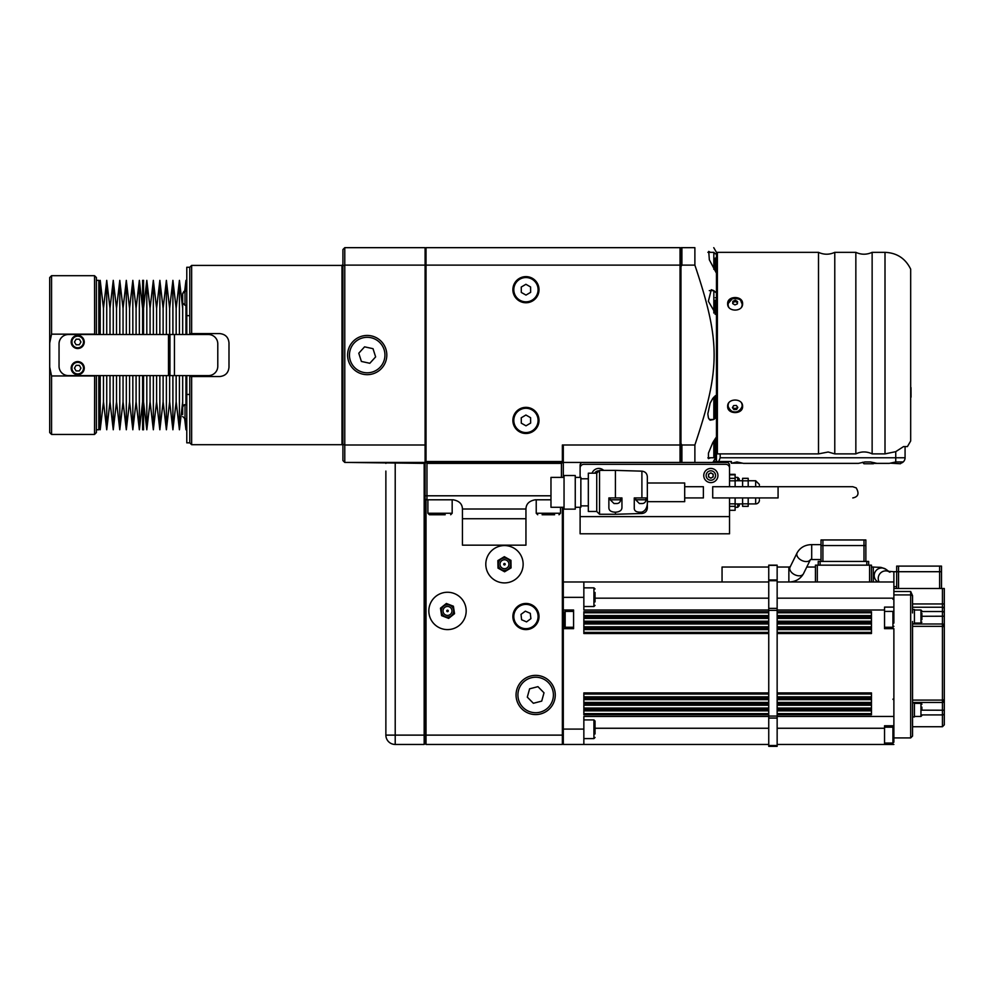 <?xml version="1.0" encoding="UTF-8"?>
<svg xmlns="http://www.w3.org/2000/svg" width="994" height="994" viewBox="0 0 994 994"><rect width="100%" height="100%" fill="white"/><g stroke="black" fill="none" stroke-linecap="round" stroke-linejoin="round"><path stroke-width="1.49" d="M647.342 499.125L647.342 507.897L647.342 501.672L684.692 501.672L684.692 482.997L647.342 482.997L647.342 476.76L647.342 499.125C647.914 506.269 646.1 510.605 641.9 512.109C637.005 512.506 634.458 511.314 634.271 508.506L634.271 497.932L647.342 497.932L647.342 482.997M641.9 497.932L641.9 471.156L615.41 470.386L615.41 497.932L621.946 497.932L621.946 507.201C622.033 510.233 619.846 511.898 615.41 512.196L615.41 514.271L641.9 513.5C645.218 513.09 647.032 511.227 647.342 507.897M615.41 512.196C610.987 512.047 608.8 510.481 608.875 507.487L608.875 497.932L615.41 497.932M596.735 473.194L596.735 511.475L588.324 511.475L588.324 473.194L596.735 473.194L599.531 470.386L599.531 514.271L615.41 514.271M642.211 503.536L639.403 503.536L642.211 503.536A3.74 3.74 0 0 0 645.938 499.796L635.675 499.796L635.675 497.932M616.814 503.536L614.006 503.536L616.814 503.536A3.74 3.74 0 0 0 620.542 499.796L610.266 499.796L610.266 497.932M564.045 477.393L550.974 477.393L550.974 507.275L564.045 507.275M564.045 475.517L564.045 509.139L575.253 509.139L575.253 475.517L564.045 475.517M575.253 477.393L580.856 477.393L580.856 507.275L575.253 507.275M684.692 497.932L703.379 497.932L703.379 486.725L684.692 486.725M722.054 581.975L722.054 567.04L768.747 567.04L722.054 567.04M778.078 486.725L712.71 486.725L712.71 497.932L778.078 497.932L778.078 486.725L852.79 486.725L856.207 487.892C859.425 493.509 858.282 496.863 852.79 497.932L852.79 497.932M71.183 368.128A6.536 6.536 0 0 0 77.718 374.663A6.536 6.536 0 0 0 84.254 368.128A6.536 6.536 0 0 0 77.718 361.592A6.536 6.536 0 0 0 71.183 368.128M79.334 370.936L76.103 370.936L74.475 368.128L76.103 365.332L79.334 365.332L80.949 368.128L79.334 370.936M96.393 334.518L96.393 277.55L94.529 275.686L94.616 334.518M94.616 375.608L94.529 434.44L96.393 432.564L96.393 375.608M94.529 375.956L51.564 375.956L49.7 367.059L49.7 432.564L51.564 434.44L51.564 375.956M49.7 367.059L49.7 343.067L51.564 334.158L51.564 275.686L94.529 275.686M51.564 275.686L49.7 277.55L49.7 343.067M51.564 334.158L94.529 334.158M563.3 507.275L563.3 609.993L573.575 609.993L573.575 628.668L563.3 628.668L563.3 744.456L583.851 744.456L583.851 716.45L768.747 716.45M768.747 609.993L583.851 609.993L583.851 581.975L768.747 581.975M768.747 746.332L768.747 565.164L777.146 565.164L777.146 746.332L768.747 746.332L777.146 746.332M768.747 565.164L777.146 565.164M777.146 581.975L893.879 581.975L893.879 612.329A0.932 0.932 0 0 0 892.935 611.397L884.536 611.397M563.3 581.975L583.851 581.975M777.146 716.45L893.879 716.45L893.879 729.459M777.146 709.728L871.465 709.728L871.465 714.773L777.146 714.773M777.146 609.993L884.536 609.993L884.536 628.668L893.879 628.668L893.879 716.45M777.146 611.67L871.465 611.67L871.465 616.715L777.146 616.715M777.146 617.274L871.465 617.274L871.465 622.319L777.146 622.319M777.146 622.878L871.465 622.878L871.465 627.922L777.146 627.922M777.146 628.481L871.465 628.481L871.465 633.526L777.146 633.526M777.146 692.917L871.465 692.917L871.465 697.962L777.146 697.962M777.146 698.521L871.465 698.521L871.465 703.566L777.146 703.566M777.146 704.125L871.465 704.125L871.465 709.169L777.146 709.169M768.747 709.169L583.851 709.169L583.851 704.125L768.747 704.125M768.747 703.566L583.851 703.566L583.851 698.521L768.747 698.521M768.747 697.962L583.851 697.962L583.851 692.917L768.747 692.917M768.747 633.526L583.851 633.526L583.851 628.481L768.747 628.481M768.747 627.922L583.851 627.922L583.851 622.878L768.747 622.878M768.747 622.319L583.851 622.319L583.851 617.274L768.747 617.274M768.747 616.715L583.851 616.715L583.851 611.67L768.747 611.67M563.3 597.357L583.851 597.357M563.3 729.087L583.851 729.087M768.747 714.773L583.851 714.773L583.851 709.728L768.747 709.728M893.879 744.456L777.146 744.456M768.747 744.456L583.851 744.456M565.164 627.264L565.164 611.397L564.232 612.329L564.232 626.332A0.932 0.932 0 0 0 565.164 627.264L573.575 627.264M871.465 713.642L777.146 713.642L871.465 713.642M768.747 713.642L583.851 713.642L768.747 713.642M583.851 710.847L768.747 710.847M777.146 710.847L871.465 710.847M871.465 708.039L777.146 708.039M768.747 708.039L583.851 708.039M583.851 705.243L768.747 705.243M777.146 705.243L871.465 705.243M871.465 702.435L777.146 702.435M768.747 702.435L583.851 702.435M583.851 699.639L768.747 699.639M777.146 699.639L871.465 699.639M871.465 696.844L777.146 696.844M768.747 696.844L583.851 696.844M583.851 694.036L768.747 694.036M777.146 694.036L871.465 694.036M871.465 632.408L777.146 632.408L871.465 632.408M768.747 632.408L583.851 632.408L768.747 632.408M583.851 629.6L768.747 629.6M777.146 629.6L871.465 629.6M871.465 626.804L777.146 626.804M768.747 626.804L583.851 626.804M583.851 623.996L768.747 623.996M777.146 623.996L871.465 623.996M871.465 621.2L777.146 621.2L871.465 621.2M768.747 621.2L583.851 621.2L768.747 621.2M583.851 618.392L768.747 618.392M777.146 618.392L871.465 618.392M871.465 615.597L777.146 615.597M768.747 615.597L583.851 615.597M583.851 612.789L768.747 612.789M777.146 612.789L871.465 612.789M820.1 565.164L820.1 561.436L818.236 561.436L818.236 565.164M820.1 561.436L866.793 561.436L866.793 565.164M868.657 561.436L868.657 565.164L868.657 561.436L866.793 561.436M817.304 581.975L817.304 565.164L815.428 565.164L815.428 581.975M817.304 565.164L869.588 565.164L869.588 581.975M871.465 581.975L871.465 565.164L869.588 565.164M822.908 561.436L822.908 545.557L821.032 545.557L821.032 561.436M821.032 545.557L821.032 539.953L822.908 539.953L822.908 545.557L863.997 545.557L863.997 561.436M822.908 539.953L863.997 539.953L863.997 545.557L865.861 545.557L865.861 539.953L863.997 539.953M865.861 561.436L865.861 539.953M898.539 588.51L898.539 571.712L896.675 571.712L896.675 566.108L896.675 588.51M941.504 588.51L941.504 566.108L941.504 571.712L898.539 571.712L898.539 566.108L896.675 566.108M898.539 566.108L939.628 566.108L939.628 588.51M941.504 566.108L939.628 566.108M944.3 608.887A1.864 1.64 0 0 0 942.436 607.247L942.436 726.726L944.3 724.85L944.3 588.51L942.436 588.51L942.436 607.247L912.554 607.247L912.554 612.95L912.554 595.667L910.678 591.492L910.678 737.921L912.554 736.057L912.554 713.481L912.554 716.91L914.418 716.91L914.418 702.907L912.554 702.907L912.554 713.481L912.554 621.486M942.436 726.726L912.554 726.726L912.554 736.057M942.436 623.996L912.554 623.996L942.436 623.996L944.3 625.86A1.864 1.864 180 0 0 942.436 623.996L942.436 623.909M944.3 700.571L944.3 700.571A1.864 1.864 180 0 1 942.436 702.447L944.3 700.584M921.885 710.163L944.3 710.225L944.3 713.394A1.864 1.516 -0 0 1 942.436 714.91A1.864 1.516 180 0 0 944.3 713.394M912.554 626.344L942.436 626.344A1.864 1.081 0 0 1 944.3 627.425L944.3 699.018A1.864 1.081 0 0 1 942.436 700.099L912.554 700.099M921.885 611.521L942.436 611.521A1.864 1.516 0 0 1 944.3 613.049L944.3 616.218L921.885 616.28M944.3 588.51L944.3 603.954L912.554 603.954L912.554 595.667M912.554 623.996L914.418 623.536L914.418 609.521L912.554 609.521M893.879 588.51L942.436 588.51M912.554 704.957L912.554 713.481M921.885 709.915L921.885 707.107M921.885 704.311A0.932 0.932 0 0 0 920.953 703.379L920.953 716.45L921.885 715.518M893.879 735.125L893.879 728.117L892.935 727.186L892.935 743.065L893.879 742.133L893.879 735.125M893.879 623.064L893.879 612.329M884.536 744.456L884.536 725.782L893.879 725.782M884.536 609.993L884.536 607.11L893.879 607.11M884.536 728.254L777.146 728.254M768.747 728.254L595.046 728.254M893.879 598.177L777.146 598.177M768.747 598.177L595.046 598.177M921.885 619.759L921.885 613.298M563.3 628.668L563.3 609.993M563.3 477.393L563.3 463.378L562.368 462.446L561.436 463.378L561.436 477.393M504.331 556.69L497.87 560.579L498.006 568.121L504.604 571.786L511.078 567.897L510.941 560.343L504.331 556.69M499.075 561.25A6.163 6.163 0 0 0 504.579 570.394A6.163 6.163 0 0 0 509.748 561.063A6.163 6.163 0 0 0 499.075 561.25M500.554 562.07A4.485 4.485 0 0 0 504.554 568.717A4.485 4.485 0 0 0 508.307 561.921A4.485 4.485 0 0 0 500.554 562.07M504.467 564.977A0.745 0.745 0 0 0 505.114 563.859A0.745 0.745 0 0 0 503.821 563.859A0.745 0.745 0 0 0 504.467 564.977M531.206 677.796A17.743 17.743 0 0 0 523.018 707.417A17.743 17.743 0 0 0 552.763 699.701A17.743 17.743 0 0 0 531.206 677.796M544.004 692.806L541.718 701.118L533.368 703.28L527.305 697.142L529.603 688.817L537.953 686.655L544.004 692.806M542.103 514.743L554.615 514.743M552.913 514.743L546.663 514.743M441.609 615.646L448.642 618.392L454.544 613.671L453.401 606.216L446.368 603.47L440.479 608.179L441.609 615.646M448.431 617.013A6.163 6.163 0 0 0 452.32 607.073A6.163 6.163 0 0 0 441.771 608.688A6.163 6.163 0 0 0 448.431 617.013M448.182 615.361A4.485 4.485 0 0 0 451.003 608.129A4.485 4.485 0 0 0 443.336 609.297A4.485 4.485 0 0 0 448.182 615.361M447.511 611.67A0.745 0.745 0 0 0 448.157 610.552A0.745 0.745 0 0 0 446.865 610.552A0.745 0.745 0 0 0 447.511 611.67M513.886 617.908A12.139 12.139 0 0 0 533.169 626.282A12.139 12.139 0 0 0 530.784 605.396A12.139 12.139 0 0 0 513.886 617.908M525.341 611.173L530.287 613.323L530.895 618.678L526.559 621.884L521.614 619.734L521.005 614.379L525.341 611.173M595.046 733.957L595.046 721.035L593.927 719.917L593.927 738.592L583.851 738.592M595.046 601.892L595.046 592.486M385.871 471.081L385.871 686.519M385.871 519.415L385.871 483.693M385.871 710.847L385.871 545.557M385.871 697.813L385.871 735.125A9.344 9.344 0 0 0 395.214 744.456L424.165 744.456L425.097 743.524L426.028 744.456L426.028 499.796L426.96 499.796L426.96 463.378L426.028 462.446L424.165 463.378L424.165 462.446L425.097 463.378L425.097 743.524L426.028 744.456L562.368 744.456L563.3 743.524M385.871 653.878L385.871 627.736M385.871 692.172L385.871 706.175M385.871 615.597L385.871 634.271M347.589 462.446L424.165 463.378L424.165 744.456L425.097 743.524M385.871 463.378L386.815 462.446L425.097 462.446L425.097 461.514L426.028 461.514L426.028 462.446L563.3 462.446L563.3 446.095L562.368 444.989L562.368 461.514L563.3 462.446L680.033 462.446L582.906 462.446A2.796 2.796 0 0 0 580.111 465.254L580.111 468.05A3.74 3.74 0 0 1 583.851 464.322L725.782 464.322A3.74 3.74 0 0 1 729.521 468.05L729.521 486.725M395.214 744.456L395.214 735.125L385.871 735.125A9.344 9.344 0 0 0 395.214 744.456M425.097 498.864L426.028 499.796L425.097 498.864M426.96 463.378L561.436 463.378M426.96 499.796L453.115 499.796C459.153 500.852 462.272 503.921 462.446 509.003L525.95 509.003C526.124 503.921 529.243 500.852 535.281 499.796L550.974 499.796M562.368 507.275L562.368 744.456M447.511 629.6A18.675 18.675 0 0 1 431.334 601.594A18.675 18.675 0 0 1 463.676 601.594A18.675 18.675 0 0 1 447.511 629.6M504.467 582.906A18.675 18.675 0 0 1 488.302 554.9A18.675 18.675 0 0 1 520.645 554.9A18.675 18.675 0 0 1 504.467 582.906M512.879 616.529A13.071 13.071 0 0 1 532.486 605.209A13.071 13.071 0 0 1 532.486 627.848A13.071 13.071 0 0 1 512.879 616.529M535.654 675.361A19.607 19.607 0 0 1 552.639 704.771A19.607 19.607 0 0 1 518.682 704.771A19.607 19.607 0 0 1 535.654 675.361M525.95 509.003L525.95 518.744L462.446 518.744L462.446 545.159L525.95 545.159L525.95 518.744M462.446 518.744L462.446 509.003M182.672 414.535L182.672 407.18L182.672 414.535M185.953 404.844L185.953 375.608M186.785 422.599L185.953 429.768L185.953 418.847M185.953 291.267L185.953 280.358L186.785 287.514M185.953 334.518L185.953 305.282M179.429 334.518L179.429 280.358L182.685 308.364L182.685 334.518L182.672 293.603L182.672 302.946L185.008 305.282L186.785 305.282M143.546 401.75L146.814 429.768L150.069 401.75L150.069 375.608L150.069 401.75L153.337 429.768L156.592 401.75L156.592 375.608L156.592 401.75L159.86 429.768L163.115 401.75L163.115 375.608L163.115 401.75L166.383 429.768L169.639 401.75L169.639 375.608L169.639 401.75L172.906 429.768L176.162 401.75L176.162 375.608L176.162 401.75L179.429 429.768L182.685 401.75L182.685 375.608L182.672 407.18C183.679 405.018 184.462 404.235 185.008 404.844L185.008 418.847L186.785 418.847M890.413 463.179L900.452 463.751L901.968 461.962M862.618 462.26L863.948 463.751L873.378 463.751L874.385 462.707M748.681 463.378L758.919 463.378M731.671 463.179L742.319 463.179M384.106 349.664A17.743 17.743 0 0 0 354.075 343.116A17.743 17.743 0 0 0 363.419 372.39A17.743 17.743 0 0 0 384.106 349.664M369.818 363.282L361.394 361.443L358.772 353.218L364.574 346.844L373.011 348.683L375.633 356.896L369.818 363.282M910.678 285.477L910.678 275.226M342.918 265.808L344.781 265.125L425.097 265.125L425.097 461.514L426.028 462.446L344.781 462.446L344.781 247.668L342.918 249.544L342.918 460.582L344.781 462.446M512.879 289.689A13.071 13.071 0 0 1 532.486 278.37A13.071 13.071 0 0 1 532.486 301.008A13.071 13.071 0 0 1 512.879 289.689M680.033 462.446L680.965 461.514L680.033 462.446L680.033 444.989L680.965 444.653L680.965 462.446L680.033 462.446M512.879 420.425A13.071 13.071 0 0 1 532.486 409.106A13.071 13.071 0 0 1 532.486 431.744A13.071 13.071 0 0 1 512.879 420.425M425.097 265.46L426.028 265.125L426.028 247.668L680.033 247.668L680.033 444.989L562.368 444.989M425.097 248.599L426.028 247.668M562.368 461.514L426.028 461.514L426.028 265.125L680.033 265.125L680.965 266.591L681.896 265.125L694.881 265.125C720.538 341.663 720.538 368.463 694.881 444.989L694.881 462.446L726.726 462.446A2.796 2.796 0 0 1 729.521 465.254L729.521 468.05M694.881 265.125L694.881 247.668C720.538 247.668 720.538 247.668 694.881 247.668C720.538 247.668 720.538 247.668 694.881 247.668L680.965 247.668L680.965 265.46M680.965 248.599L680.033 247.668M538.089 289.565A12.139 12.139 0 0 0 519.775 279.239A12.139 12.139 0 0 0 519.986 300.263A12.139 12.139 0 0 0 538.089 289.565M526 295.081L521.303 292.435L521.254 287.042L525.901 284.296L530.585 286.955L530.647 292.335L526 295.081M425.097 265.125L425.097 247.668L344.781 247.668M189.767 375.608L189.767 376.54L191.643 376.54L189.767 376.54L189.767 442.839L191.643 444.703L191.643 376.54L219.649 376.54C225.352 375.956 228.458 372.849 228.993 367.196L228.993 342.918C228.458 337.264 225.352 334.158 219.649 333.586L191.643 333.586L191.643 265.41L189.767 267.274L189.767 333.586L191.643 333.586L189.767 333.586L189.767 334.518M342.918 445.635A0.932 0.932 0 0 0 341.986 444.703L191.643 444.703M342.918 444.306L344.781 444.989L425.097 444.989M347.589 355.057A19.607 19.607 0 0 1 376.999 338.072A19.607 19.607 0 0 1 376.999 372.042A19.607 19.607 0 0 1 347.589 355.057M98.816 334.518L98.816 280.358L96.393 280.358M96.393 429.768L98.816 429.768L98.816 375.608M106.731 334.518L106.731 280.358L103.475 308.364L103.475 334.518L103.475 308.364L100.208 280.358L100.208 334.518M142.614 401.75L139.359 429.768L136.091 401.75L136.091 375.608L136.091 401.75L132.836 429.768L129.568 401.75L129.568 375.608L129.568 401.75L126.313 429.768L123.045 401.75L123.045 375.608L123.045 401.75L119.789 429.768L116.522 401.75L116.522 375.608L116.522 401.75L113.254 429.768L109.999 401.75L109.999 375.608L109.999 401.75L106.731 429.768L103.475 401.75L103.475 375.608L103.475 401.75L100.208 429.768L100.208 375.608M189.767 442.839L186.785 442.839L186.785 375.608M186.785 334.518L186.785 267.274L189.767 267.274M189.767 394.456L186.785 394.456M186.785 315.657L189.767 315.657M694.881 444.989L681.896 444.989L680.965 443.535L680.965 444.653M680.965 443.535L680.965 266.591M715.332 397.128L715.332 418.002L713.829 419.493L710.138 420.164L708.436 418.027L707.827 413.889L710.138 403.191L712.785 398.395L716.45 394.941L716.45 461.514L731.385 461.514L731.385 463.254L736.989 461.962L743.462 463.378L858.456 463.378L864.929 461.962L870.533 461.962L876.994 463.378L889.27 463.378L895.743 461.962L903.211 461.962L901.098 463.142A5.604 5.604 0 0 0 905.074 457.774L905.074 446.579L907.423 446.579L910.678 440.976L910.678 269.15C905.447 258.465 896.899 252.861 885.008 252.339L885.008 453.885L895.743 451.661L903.546 446.579C908.839 446.579 908.839 446.579 903.546 446.579L905.074 446.579M713.829 440.789L713.829 457.774L715.332 456.283L715.332 438.466M715.332 447.213L715.332 451.86M715.332 312.998L715.332 300.163M715.332 306.587L715.332 309.196M715.332 270.927L715.332 258.042M716.45 452.916L717.382 453.885L717.382 252.339L818.497 252.339C823.927 254.824 829.356 254.824 834.774 252.339L855.846 252.339C861.276 254.824 866.706 254.824 872.136 252.339L872.136 453.885L885.008 453.885M855.846 252.339L855.846 453.885C861.276 451.313 866.706 451.313 872.136 453.885M834.774 252.339L834.774 453.885L855.846 453.885M818.497 252.339L818.497 453.885L828.188 452.009L834.774 453.885M717.382 453.885L818.497 453.885M727.658 406.422C727.198 397.923 743.052 397.923 742.593 406.422C743.052 414.622 727.198 414.622 727.658 406.422M727.658 303.704C727.198 295.504 743.052 295.504 742.593 303.704C743.052 312.191 727.198 312.191 727.658 303.704M713.754 247.668L716.45 252.339L716.45 394.941M727.67 405.962A7.467 6.473 180 0 0 735.125 411.951A7.467 6.473 180 0 0 742.58 405.962M741.574 403.129A7.008 6.063 0 0 1 741.971 406.757C739.834 412.025 732.416 415.579 728.279 406.757A7.008 6.063 0 0 1 728.677 403.129M742.58 304.164A7.467 6.473 0 0 0 735.125 298.163A7.467 6.473 0 0 0 727.67 304.164M728.677 306.997A7.008 6.063 180 0 1 728.279 303.369L732.28 298.759C742.916 298.051 740.195 301.604 741.971 303.369A7.008 6.063 180 0 1 741.574 306.997M594.685 473.194A4.721 4.721 0 0 1 599.109 470.821M592.089 473.194A7.095 7.095 0 0 1 603.681 470.386M748.196 480.823L748.196 478.325L742.593 478.325L742.593 480.823L748.196 480.823L748.196 486.725M729.521 474.349L735.125 474.349L735.125 478.325L729.521 478.325M748.196 497.932L748.196 503.834L742.593 503.834L742.593 497.932M735.125 497.932L735.125 503.834L729.521 503.834M742.593 486.725L742.593 480.823M729.521 480.823L735.125 480.823L735.125 486.725M742.593 503.834L742.593 506.344L748.196 506.344L748.196 503.834M729.521 506.344L735.125 506.344L735.125 510.307L729.521 510.307M735.125 503.834L735.125 506.344M735.125 478.325L735.125 480.823M759.404 497.932L759.404 498.864M759.404 485.793L759.404 486.725M759.404 500.181A3.74 3.74 0 0 1 755.664 503.908L755.664 497.932M716.45 457.774L714.475 459.65L716.45 459.65M729.521 497.932L729.521 533.79L580.111 533.79L580.111 507.275M580.111 477.393L580.111 468.05M703.752 475.517A7.095 7.095 0 0 1 714.388 469.379A7.095 7.095 0 0 1 714.388 481.668A7.095 7.095 0 0 1 703.752 475.517M580.111 533.79L729.521 533.79M735.125 474.834L729.521 474.834M735.125 477.393L737.734 477.393L737.734 480.748M737.734 503.908L737.734 507.275L735.125 507.275M737.734 477.393L739.238 478.884L739.238 480.748M739.238 503.908L739.238 505.772L737.734 507.275M680.965 462.446L694.881 462.446M712.835 462.446L716.45 456.383M716.45 449.723L715.332 451.512M710.424 457.774L708.436 458.656L708.436 453.189L712.785 442.628L716.45 436.925M716.45 417.107L715.295 418.312L716.45 417.107M716.45 315.185L708.374 301.244L711.269 289.701L713.841 290.621L713.829 313.023M715.295 291.801L716.45 293.019M716.45 273.188L709.343 259.807L708.722 251.407L710.424 252.339L708.722 251.407M715.829 259.397L716.45 260.391M681.896 462.446L681.896 444.989M681.896 265.125L681.896 247.668M715.332 266.168L716.45 266.168M715.332 297.74L716.45 297.74M716.45 412.373L715.332 412.373M716.45 443.958L715.332 443.958M710.847 473.194A2.336 2.336 0 0 1 712.015 477.542A2.336 2.336 0 0 1 708.511 475.517A2.336 2.336 0 0 1 710.847 473.194M706.125 475.517A4.721 4.721 0 0 1 713.207 471.442A4.721 4.721 0 0 1 713.207 479.605A4.721 4.721 0 0 1 706.125 475.517M708.511 476.871L708.511 474.175L710.847 472.821L713.183 474.175L713.183 476.871L710.847 478.213L708.511 476.871M538.089 420.3A12.139 12.139 0 0 0 519.775 409.975A12.139 12.139 0 0 0 519.986 430.998A12.139 12.139 0 0 0 538.089 420.3M526 425.817L521.303 423.171L521.254 417.778L525.901 415.032L530.585 417.679L530.647 423.071L526 425.817M876.994 463.378L889.27 463.378M744.456 463.378L857.449 463.378M905.074 457.774L720.178 457.774L720.178 453.885M720.178 457.774L718.761 461.514M878 463.378L873.788 463.378L878 463.378M733.907 409.615L732.429 407.652L733.659 405.577L736.343 405.453L737.821 407.416L736.591 409.491L733.907 409.615L732.826 406.981M737.411 406.881L736.591 408.286L733.907 408.41M736.591 409.491L736.591 408.286M734.926 304.909L732.702 303.605L732.764 302.772L732.889 301.281L735.311 300.25L737.548 301.567L737.362 303.891L734.926 304.909M732.789 303.655L732.889 302.487L735.311 301.468L737.449 302.71M735.311 300.25L735.311 301.468M732.889 301.281L732.889 302.487M911.051 397.128L910.976 387.598M439.236 514.743L434.08 514.743M452.171 499.796L452.171 513.252L427.892 513.252L429.396 514.743L445.2 514.743M174.435 334.518L208.454 334.518A9.344 9.344 0 0 1 217.785 343.849L217.785 366.264A9.344 9.344 0 0 1 208.454 375.608L174.435 375.608L174.435 334.518L168.483 334.518L168.483 375.608L68.375 375.608A9.344 9.344 0 0 1 59.044 366.264L59.044 343.849A9.344 9.344 0 0 1 68.375 334.518L168.483 334.518M168.483 375.608L174.435 375.608M74.475 341.986L76.103 339.19L79.334 339.19L80.949 341.986L79.334 344.781L76.103 344.781L74.475 341.986M71.183 341.986A6.536 6.536 0 0 0 77.718 348.521A6.536 6.536 0 0 0 84.254 341.986A6.536 6.536 0 0 0 77.718 335.45A6.536 6.536 0 0 0 71.183 341.986M132.836 334.518L132.836 280.358L136.091 308.364L136.091 334.518L136.091 308.364L139.359 280.358L139.359 334.518M139.359 429.768L139.359 375.608M172.906 334.518L172.906 280.358L176.162 308.364L176.162 334.518L176.162 308.364L179.429 280.358M179.429 429.768L179.429 375.608M126.313 334.518L126.313 280.358L129.568 308.364L129.568 334.518L129.568 308.364L132.836 280.358M132.836 429.768L132.836 375.608M166.383 334.518L166.383 280.358L169.639 308.364L169.639 334.518L169.639 308.364L172.906 280.358M172.906 429.768L172.906 375.608M119.789 334.518L119.789 280.358L123.045 308.364L123.045 334.518L123.045 308.364L126.313 280.358M126.313 429.768L126.313 375.608M159.86 334.518L159.86 280.358L163.115 308.364L163.115 334.518L163.115 308.364L166.383 280.358M166.383 429.768L166.383 375.608M113.254 334.518L113.254 280.358L116.522 308.364L116.522 334.518L116.522 308.364L119.789 280.358M119.789 429.768L119.789 375.608M153.337 334.518L153.337 280.358L156.592 308.364L156.592 334.518L156.592 308.364L159.86 280.358M159.86 429.768L159.86 375.608M106.731 280.358L109.999 308.364L109.999 334.518L109.999 308.364L113.254 280.358M113.254 429.768L113.254 375.608M146.814 334.518L146.814 280.358L150.069 308.364L150.069 334.518L150.069 308.364L153.337 280.358M153.337 429.768L153.337 375.608M106.731 429.768L106.731 375.608M146.814 429.768L146.814 375.608M142.614 334.518L142.614 280.358L143.546 280.358L143.546 334.518M143.546 375.608L143.546 429.768L142.614 429.768L142.614 375.608M641.9 512.109L641.9 513.5M595.046 588.97L593.927 587.852L593.927 606.526L583.851 606.526M873.291 581.975L873.291 567.04L871.465 567.04M877.938 581.975L877.205 581.453A7.467 7.293 -54.2 0 1 874.273 574.607A7.467 7.293 -54.2 0 1 885.94 569.326C879.168 566.481 882.473 567.673 873.291 567.04M810.321 559.846L803.463 573.737C800.344 579.104 795.486 581.85 788.863 581.975L788.863 567.04L777.146 567.04L790.106 567.04M71.928 368.128A5.79 5.79 0 0 1 80.613 363.121A5.79 5.79 0 0 1 80.613 373.148A5.79 5.79 0 0 1 71.928 368.128M768.747 745.512L777.146 745.512M768.747 718.053L777.146 718.053M768.747 716.078L777.146 716.078M768.747 610.366L777.146 610.366M768.747 608.378L777.146 608.378M768.747 580.732L777.146 580.732M768.747 579.974L777.146 579.974M768.747 565.362L777.146 565.362M803.463 573.737A7.467 4.746 -153.7 0 1 792.019 572.879A7.467 4.746 -153.7 0 1 789.745 568.543A7.467 4.746 -153.7 0 1 790.056 567.127L797.101 552.863C800.207 547.495 805.078 544.749 811.7 544.625L811.7 559.56L810.495 559.485M810.259 559.87A7.467 4.746 -153.7 0 1 799.052 558.616A7.467 4.746 -153.7 0 1 797.101 552.863M879.131 581.975A7.467 7.293 -54.2 0 1 888.425 571.388M893.879 581.975L893.879 571.712L888.189 571.339L889.965 572.233M912.554 596.611A1.864 1.702 180 0 0 910.678 594.909L893.879 594.909M921.885 714.91L942.436 714.91M912.554 702.447L942.436 702.447L912.554 702.447M910.678 591.492L893.879 591.492M892.935 611.397L892.935 627.264L893.879 626.332M914.418 609.993L920.953 609.993L920.953 623.064L921.885 622.132M559.001 514.743L560.504 513.252L536.226 513.252L537.717 514.743M395.214 462.446L395.214 735.125L563.3 735.125M425.097 495.795L550.974 495.795M186.785 291.267L185.008 291.267C184.474 290.646 183.691 291.428 182.672 293.603L185.008 291.267L185.008 305.282M191.643 265.41L341.986 265.41L341.986 444.703M713.829 397.091L713.829 419.493L709.281 419.493M715.332 253.843L713.829 252.339L713.829 269.324M748.196 480.748L755.664 480.748L755.664 486.725M716.45 461.514L713.369 461.514M580.111 516.607L729.521 516.607M895.743 451.661L895.743 461.962M732.864 406.931A2.373 2.05 0 0 1 733.224 406.31M734.603 405.54A2.373 2.05 0 0 1 735.398 405.502M737.386 408.149A2.373 2.05 0 0 1 737.026 408.77M735.647 409.54A2.373 2.05 0 0 1 734.852 409.578M734.144 304.45A2.373 2.05 180 0 1 733.485 304.065M732.764 302.772A2.373 2.05 180 0 1 732.826 302.089M733.746 300.909A2.373 2.05 180 0 1 734.467 300.61M736.107 300.71A2.373 2.05 180 0 1 736.765 301.095M737.486 302.375A2.373 2.05 180 0 1 737.424 303.071M736.504 304.251A2.373 2.05 180 0 1 735.784 304.549M169.974 334.518L169.974 375.608M71.928 341.986A5.79 5.79 0 0 1 80.613 336.966A5.79 5.79 0 0 1 80.613 347.005A5.79 5.79 0 0 1 71.928 341.986M599.531 470.386L615.41 470.386M635.675 499.796L639.403 503.536M645.938 497.932L645.938 499.796M610.266 499.796L614.006 503.536M620.542 497.932L620.542 499.796M641.9 471.156C645.218 471.566 647.032 473.43 647.342 476.76M580.856 505.871L588.324 505.871M580.856 478.785L588.324 478.785M596.735 511.475L599.531 514.271M51.564 434.44L94.529 434.44M815.428 567.04L806.768 567.04M573.575 611.397L565.164 611.397M788.863 567.04L790.379 566.679M821.032 544.625L811.7 544.625M821.032 559.56L811.7 559.56M888.884 571.451L885.94 569.326M896.675 571.712L893.879 571.712M896.675 586.646L893.879 586.646M893.879 737.921L910.678 737.921M914.418 716.45L920.953 716.45M914.418 703.379L920.953 703.379M892.935 699.167L893.879 700.111M884.536 743.065L892.935 743.065M884.536 727.186L892.935 727.186M884.536 627.264L892.935 627.264M920.953 609.993L921.885 610.925M914.418 623.064L920.953 623.064M892.935 599.258L893.879 598.313M560.504 513.252L560.504 507.275M536.226 513.252L536.226 499.796M593.927 738.592L595.046 737.473M593.927 719.917L583.851 719.917M593.927 606.526L595.046 605.408M593.927 587.852L583.851 587.852M185.008 404.844L186.785 404.844M185.008 418.847L182.672 416.511L185.008 418.847M184.673 418.822L185.953 429.768M184.673 291.292L185.953 280.358M731.385 462.856L730.515 461.514M341.986 265.41L342.918 264.479M98.816 417.791L100.208 429.768M98.816 292.323L100.208 280.358M715.084 395.885L715.332 396.705M709.281 290.621L713.829 290.621L715.332 292.124M715.084 314.241L715.332 313.408M872.136 252.339L885.008 252.339M716.45 253.271L717.382 252.339M735.125 503.908L742.593 503.908M735.125 480.748L742.593 480.748M748.196 503.908L755.664 503.908M755.664 480.748L759.404 484.488M722.054 461.514L722.054 462.446M427.892 513.252L427.892 499.796M452.171 513.252L450.68 514.743M713.829 457.774L707.89 457.774M713.829 252.339L707.89 252.339M142.614 308.364L139.359 280.358M143.546 308.364L146.814 280.358"/></g></svg>
